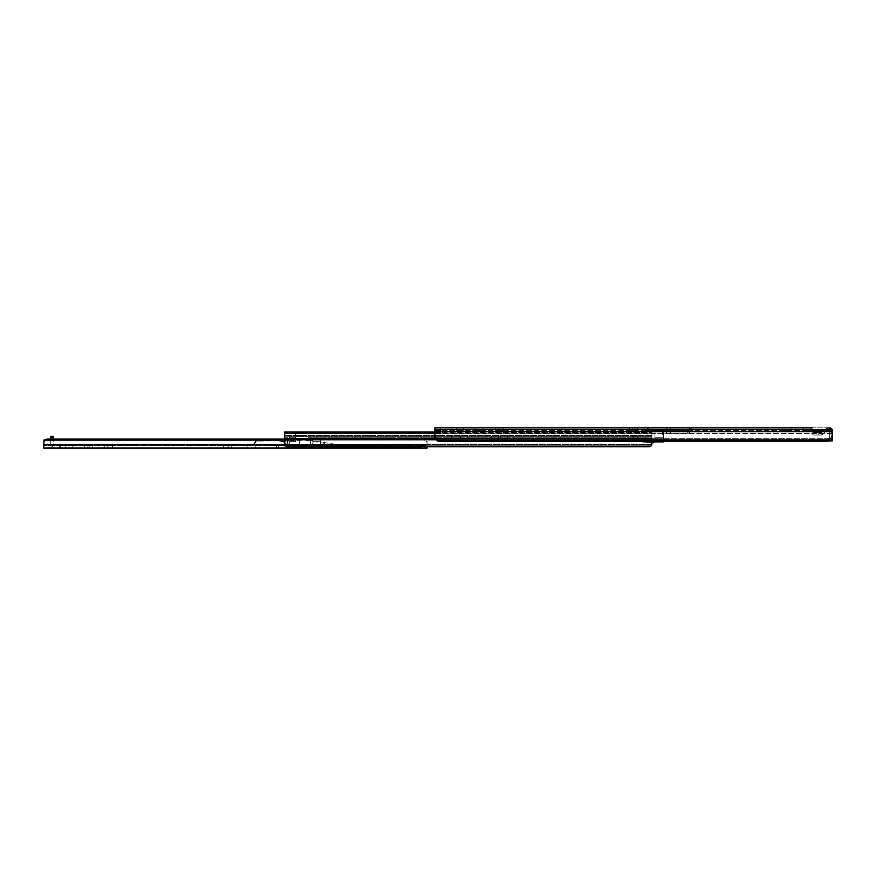 <?xml version="1.0" encoding="UTF-8"?>
<svg xmlns="http://www.w3.org/2000/svg" width="876" height="876" viewBox="0 0 876 876"><rect width="100%" height="100%" fill="white"/><g stroke="black" fill="none" stroke-linecap="round" stroke-linejoin="round"><path stroke-width="0.66" stroke-dasharray="4.38 3.29" d="M503.623 430.335L498.849 430.335L503.623 430.335L503.623 427.827L500.097 427.827L503.623 427.827M637.684 430.335L632.91 430.335L637.684 430.335L637.684 427.827L634.158 427.827L637.684 427.827M434.868 430.904L434.868 427.827L434.868 431.025L434.868 427.827L434.868 430.904L440.814 431.025L434.868 431.025L440.814 431.025L440.814 427.827L434.868 427.827L827.196 427.827L827.196 430.335L820.845 430.335L827.196 430.401L824.305 430.401L827.196 427.871L824.305 430.401L434.868 430.335L440.814 430.335L440.814 433.302L434.868 433.302L440.814 433.302L440.814 430.335L440.814 432.952L440.814 430.335L440.814 430.904L434.868 430.904M463.262 430.335L456.221 430.335L463.262 430.335L463.262 427.827L456.221 427.827L463.262 427.827L463.262 430.335M483.125 430.335L476.095 430.335L483.125 430.335L483.125 427.827L476.095 427.827L483.125 427.827L483.125 430.335M498.849 430.335L495.334 430.335L498.849 430.335L498.849 427.827L500.097 427.827L495.334 427.827L498.849 427.827L498.849 430.335M632.91 430.335L629.395 430.335L632.91 430.335L632.91 427.827L634.158 427.827L629.395 427.827L632.91 427.827L632.91 430.335M790.984 430.335L783.943 430.335L790.984 430.335L790.984 427.827L783.943 427.827L790.984 427.827L790.984 430.335M810.847 430.335L803.807 430.335L810.847 430.335L810.847 427.827L803.807 427.827L810.847 427.827L810.847 430.335M827.152 427.871L821.874 432.525L812.808 432.525L821.874 432.525L821.874 435.033L812.808 435.033L821.874 435.033L827.196 430.401L824.305 430.401L821.874 432.525L812.808 432.525L812.808 435.033L812.808 432.525L821.874 432.525L824.305 430.401L811.548 430.401L811.548 427.871L811.548 430.401L434.868 430.335L440.814 430.335L434.868 430.335L440.814 430.335L440.814 427.827L434.868 427.827L434.868 437.146L434.868 434.189L436.576 438.756A4.698 3.318 0 0 0 439.566 439.511A4.698 3.318 0 0 1 436.576 438.756L434.868 434.189L434.868 437.146L436.576 440.529A4.698 3.318 180 0 0 439.566 441.285L439.566 439.511L439.566 441.285L663.493 441.285L663.493 430.959L663.493 438.777L654.941 438.777L663.493 438.777L662.552 430.959L654.941 430.959L654.941 438.777L627.512 438.777L653.638 438.777L653.638 439.511L653.638 438.777L654.941 438.777L654.941 437.223L654.941 438.777L654.941 437.223L663.493 437.223L654.941 437.223L663.493 437.223L654.941 437.223L654.941 430.959L663.493 430.959L663.493 441.909L653.638 441.909L653.638 442.643L653.638 441.646L640.783 441.909L653.638 441.909L654.887 440.967L654.887 438.777L654.799 441.285M829.66 430.335L827.196 430.335L821.874 435.033L827.196 430.335L821.874 435.033L812.808 435.033L821.874 435.033L827.196 430.335L831.565 430.335L828.915 430.335L831.565 430.335L829.66 430.335L830.13 431.014L829.66 430.335M692.982 430.335L670.315 430.335L692.982 430.335L687.649 433.773L670.315 433.773L687.649 433.773L692.982 430.335M669.965 430.335L666.384 430.335L669.965 430.335L669.965 427.827L666.384 427.827L666.943 430.335L651.733 430.335L666.943 430.335L666.943 427.827L646.05 427.827L670.315 427.827L669.965 430.335M646.05 430.335L651.733 430.335L646.05 430.335L653.868 433.773L666.943 433.773L653.868 433.773L646.05 430.335M651.733 430.335L646.05 427.827L653.868 431.277L666.943 431.277L666.384 433.773L670.315 433.773L666.384 433.773L666.943 431.277L653.868 431.277L651.733 430.335M824.425 430.28L827.196 427.827L812.271 427.827M832.2 433.138L830.13 431.014L832.2 433.489L832.2 429.59L832.2 433.138M434.868 431.43L434.868 433.489L434.868 430.335L434.868 431.43L830.634 431.43L434.868 431.43M827.502 441.285L827.502 439.511A4.698 3.318 0 0 0 830.492 438.756A4.698 3.318 0 0 1 827.502 439.511L827.502 441.285A4.698 3.318 180 0 0 830.492 440.529L832.2 437.146L832.2 430.335L832.2 440.967L829.692 440.967L829.692 431.112L829.692 440.902M832.2 434.189L830.492 438.756L832.2 434.189M827.502 439.511L439.566 439.511L827.502 439.511M434.868 431.726L832.2 431.726L831.893 429.207L829.66 427.827L827.196 427.827L827.196 430.335M831.565 428.966L831.565 430.335L831.565 428.671L829.692 427.827L830.13 431.014L830.13 428.211M689.675 427.827L670.315 427.827L690.025 427.827L689.675 429.963L689.675 427.827M692.982 427.827L690.025 427.827L692.982 427.827L690.025 429.744L692.982 427.827M440.814 427.827L434.868 427.827L440.814 427.827L440.814 430.335L440.814 427.827M434.868 430.335L434.868 432.952L434.868 430.335M831.565 428.671A2.508 2.508 0 0 1 832.2 430.335A2.508 2.508 0 0 0 831.959 429.273M828.915 430.335A0.777 0.777 0 0 1 829.692 431.112A0.777 0.777 0 0 0 828.915 430.335M821.874 432.525L821.874 435.033L823.495 433.598M666.384 427.827L666.384 430.335L666.384 427.827M666.384 431.277L666.384 433.773L666.384 431.277L687.649 431.277L687.649 433.773L687.649 431.277L666.384 431.277M687.649 431.277L689.105 430.335L687.649 431.277M803.807 427.827L803.807 430.335L803.807 427.827M783.943 427.827L783.943 430.335L783.943 427.827M476.095 427.827L476.095 430.335L476.095 427.827M456.221 427.827L456.221 430.335L456.221 427.827M464.225 438.777L308.089 438.777L308.089 437.737L308.089 438.777L464.225 438.777M467.883 436.281L451.458 436.281L467.883 436.281L467.883 438.777M504.116 438.777L651.919 438.777L504.116 438.777M507.762 436.281L491.337 436.281L507.762 436.281L507.762 438.777M638.462 436.281L632.209 436.281L638.462 436.281L638.462 438.777L632.209 438.777L638.462 438.777L638.462 440.661L632.209 440.661L638.462 440.661M632.209 436.281L632.209 440.661M289.31 436.248L295.573 436.248L295.573 433.565L308.089 433.565L308.089 436.281L651.919 436.281L308.089 436.281L308.089 433.565L295.573 433.565L295.573 436.281L289.31 436.281L289.31 438.777L289.31 436.281L289.31 438.777L284.623 438.777L284.623 437.737L284.623 438.777L295.573 438.777L295.573 437.737L295.573 438.646L289.31 438.646L289.31 441.603L289.31 438.777L295.573 438.777L295.573 436.281L284.623 436.171L289.31 436.248L289.31 438.646L295.573 438.646L295.573 441.603L289.31 441.603L295.573 441.603L295.573 440.037L289.31 440.037M651.919 437.737L651.919 435.339L651.919 437.737L308.089 437.737L308.089 436.456L295.573 436.456L295.573 437.737L295.573 436.456L308.089 436.456L308.089 437.737L651.919 437.737M434.868 432.054L651.919 432.054L651.919 432.843L651.919 432.054L284.623 432.054L284.623 436.171L284.623 432.459L651.919 432.459L284.623 432.054L284.623 433.302L651.919 433.302L434.868 433.302M424.707 446.738L424.707 448.173L427.05 448.173L427.05 445.665L422.812 445.665L427.05 445.665L427.05 446.738L287.755 446.738A3.132 2.212 180 0 1 285.653 446.158L284.623 444.165L284.623 438.569L651.919 438.569L651.919 439.829L651.919 432.843L651.919 438.569L435.054 438.569M651.919 442.982L651.919 442.019L650.89 444.395L651.919 440.004L651.919 444.165L651.919 439.829L435.722 439.829M284.623 439.829L651.919 439.829L651.919 441.285M648.788 444.964L287.755 444.964A3.132 2.212 0 0 1 285.653 444.395L284.623 442.019L284.623 435.273L284.623 442.019L285.653 444.395A3.132 2.212 0 0 0 287.755 444.964L287.755 446.738L287.755 444.964L648.788 444.964A3.132 2.212 0 0 0 650.89 444.395A3.132 2.212 0 0 1 648.788 444.964L648.788 446.738L648.788 444.964M651.919 440.004L284.623 440.004L651.919 440.004L651.919 438.668L284.623 438.668L651.919 438.668L651.919 435.273L651.919 440.004M651.656 445.326L650.89 446.158A3.132 2.212 180 0 1 648.788 446.738M284.623 438.569L284.623 433.302M651.919 432.054L284.623 432.054L651.919 432.054M651.919 432.459L651.919 436.171L651.919 432.459M284.623 444.165L284.623 442.019L284.623 444.165M295.573 436.248L295.573 438.646L295.573 436.281L289.31 436.281L308.045 436.281L308.045 439.5L308.045 436.281L295.606 436.281L295.606 439.5L308.045 439.5L295.606 439.5L295.606 436.281L295.573 440.037M295.573 433.565L295.573 436.456L295.573 433.565M308.089 433.565L308.089 436.456L308.089 433.565M632.209 438.777L638.462 438.777L632.209 438.777M643.159 440.661L640.903 440.661L640.903 441.909L640.903 440.661L627.512 440.661L643.159 440.661L643.159 441.909M627.512 440.661L627.512 438.777M641.035 441.931L652.554 442.818L641.035 441.931L641.035 438.799L650.66 439.872L650.66 443.004L650.66 439.872L653.638 439.511L653.638 438.777L653.638 439.511L651.47 439.872L651.47 443.004L651.47 439.872L641.035 438.799L641.035 441.931M652.554 441.285L652.554 439.697L652.554 442.818L653.638 442.643L653.638 441.909M662.552 434.868L663.493 435.679L663.493 430.959L654.941 430.959L654.941 437.223L654.941 430.959L663.493 430.959L662.552 430.959L662.552 434.868L663.493 434.868L662.552 434.868M640.498 441.603L640.805 440.661L629.855 440.661L629.855 441.285L640.805 441.285L630.173 441.603M637.29 436.128L633.381 436.128L637.29 436.128L637.29 438.624L633.381 438.624L637.29 438.624M633.381 436.128L633.381 438.624M638.385 438.624L632.286 438.624L638.385 438.624L638.385 440.661L632.286 440.661L638.385 440.661M632.286 438.624L632.286 440.661M629.855 440.661L640.805 440.661L640.783 438.777L640.783 440.661M320.638 445.139L320.331 439.358L320.638 445.139M287.481 445.457A2.814 2.814 0 0 1 284.656 442.643L284.656 442.643A2.814 2.814 0 0 0 287.481 445.457L320.331 445.457L287.481 445.457L287.481 439.358A2.814 2.814 0 0 0 284.656 442.172A2.814 2.814 0 0 1 287.481 439.358L299.526 439.741L299.526 445.074L310.476 445.074C313.926 443.289 313.926 441.515 310.476 439.741L308.045 439.741L308.045 438.624L308.045 439.741L320.331 439.358L310.476 439.741C313.926 441.515 313.926 443.289 310.476 445.074L299.526 445.074L299.526 439.741L308.045 439.741L295.606 439.741L295.606 438.624L295.606 439.741L287.481 439.358L287.481 445.457L285.05 443.136L285.05 441.668L287.481 439.916C290.361 441.57 290.361 443.234 287.481 444.899C290.361 443.234 290.361 441.57 287.481 439.916L285.05 441.668L285.05 443.136L287.481 445.457M295.606 438.624L308.045 438.624L295.606 438.624M287.01 445.019L287.01 439.785L287.01 445.019M285.05 443.136L285.05 441.668L285.05 443.136M310.476 445.074L310.476 439.741L310.476 445.074M299.526 445.074L299.526 439.741L299.526 445.074M348.352 446.913L348.352 448.173L341.782 448.173L341.782 446.913L348.352 446.913L341.782 446.913M364 446.913L364 448.173L357.43 448.173L357.43 446.913L364 446.913L357.43 446.913M368.391 444.57L370.384 444.57L368.391 444.57M352.743 444.57L354.747 444.57L352.743 444.57M352.743 445.665L355.054 445.665L352.743 445.665M368.391 445.665L370.701 445.665L368.391 445.665M72.193 445.665L72.193 448.173L65.153 448.173L65.153 445.665L72.193 445.665L65.153 445.665M92.681 445.665L92.681 448.173L84.392 448.173L89.166 448.173L89.166 445.665L92.681 445.665L87.918 445.665L89.166 445.665L89.166 448.173M112.555 445.665L112.555 448.173L104.255 448.173L109.029 448.173L109.029 445.665L112.555 445.665L107.781 445.665L109.029 445.665L109.029 448.173M231.746 445.665L231.746 448.173L223.457 448.173L228.231 448.173L228.231 445.665L231.746 445.665L226.983 445.665L228.231 445.665L228.231 448.173M390.685 445.665L390.685 448.173L382.385 448.173L387.159 448.173L387.159 445.665L390.685 445.665L385.911 445.665L387.159 445.665L387.159 448.173M284.897 448.173L284.897 445.665L276.553 445.665L284.897 445.665L284.897 448.173L276.553 448.173L286.879 448.173L286.879 445.665L284.897 445.665L286.879 445.665M370.701 446.913L370.701 448.173L366.08 448.173L366.08 446.913L370.701 446.913L366.08 446.913M355.054 446.913L355.054 448.173L350.444 448.173L350.444 446.913L355.054 446.913L350.444 446.913M358.832 446.913L358.832 444.888L362.587 444.888L362.587 445.665L358.832 445.665L362.587 445.665L358.832 445.665L362.587 445.665L362.587 446.913L358.832 446.913L362.587 446.913M343.195 446.913L343.195 444.888L346.94 444.888L346.94 445.665L343.195 445.665L346.94 445.665L343.195 445.665L346.94 445.665L346.94 446.913L343.195 446.913L346.94 446.913M255.277 448.173L247.141 448.173L255.277 448.173L255.277 445.665L247.141 445.665L255.277 445.665L255.277 448.173M59.239 448.173L59.239 445.665L60.411 445.665L59.239 445.665L59.239 448.173L50.688 448.173L53.184 445.665L59.239 445.665L53.184 445.665L50.688 448.173M60.411 448.173L60.411 445.665L60.411 448.173L43.8 448.173L43.8 443.946C43.592 441.592 44.632 440.31 46.932 440.102L46.932 439.095L43.997 440.004L426.853 440.004L423.918 439.095L46.932 439.095M421.695 448.173L421.575 445.041L427.05 445.041L421.575 445.041L421.575 447.932L421.575 444.57L427.05 445.041L421.575 445.041L422.32 444.559L422.812 445.665L422.32 444.559L427.05 444.559L427.05 441.154L427.05 445.041L427.05 441.154L427.05 444.559L43.8 444.57L43.8 445.665L43.8 441.154L43.8 443.946M87.918 445.665L84.392 445.665L87.918 445.665L87.918 448.173L87.918 445.665M107.781 445.665L104.255 445.665L107.781 445.665L107.781 448.173L107.781 445.665M226.983 445.665L223.457 445.665L226.983 445.665L226.983 448.173L226.983 445.665M385.911 445.665L382.385 445.665L385.911 445.665L385.911 448.173L385.911 445.665M50.688 439.095L50.688 444.888L49.899 445.665L53.184 445.665L53.184 436.434L50.688 436.434L50.688 437.606L53.184 437.606M50.688 437.606L50.688 444.888L49.899 445.665L53.184 445.665L53.184 439.095M422.812 445.665L43.8 445.665L422.812 445.665M284.645 444.57L421.575 444.57L421.575 446.738M284.623 440.102L423.918 440.102L423.918 439.095L423.918 440.102C426.207 440.3 427.247 441.581 427.05 443.946C427.258 441.592 426.218 440.31 423.918 440.102L46.932 440.102M284.623 439.095L423.918 439.095L426.853 440.004L427.05 441.154L426.853 440.004L43.997 440.004M247.141 445.665L247.141 448.173L247.141 445.665M278.535 445.665L278.535 448.173L278.535 445.665M366.157 445.665L370.898 445.665L366.157 445.665L366.157 444.888L370.898 444.888L366.157 444.888M370.898 445.665L370.898 444.888M362.587 444.888L358.832 444.888M350.52 445.665L355.262 445.665L350.52 445.665L350.52 444.888L355.262 444.888L350.52 444.888M355.262 445.665L355.262 444.888M346.94 444.888L343.195 444.888M264.815 440.946L264.804 440.168L257.139 440.289L255.179 441.657L257.139 440.289L278.524 439.938L281.273 440.683L305.757 440.289L339.121 445.665L373.22 445.665L373.22 444.888L339.121 444.888L305.801 439.5L278.524 439.938L284.689 441.592L278.426 440.727L284.481 442.347L284.689 441.592L284.481 442.347L278.426 440.727L257.15 441.066L305.757 440.289L339.121 445.665L373.22 445.665L373.22 444.888L339.121 444.888L305.801 439.5L264.804 440.168L264.815 440.946M257.15 441.066L256.602 441.307L257.15 441.066M255.737 442.205L254.314 443.672L255.737 442.205L255.179 441.657L253.755 443.125L254.314 443.672L253.755 443.125L255.179 441.657L255.737 442.205M295.639 440.442L295.639 439.664L295.639 440.442M360.715 446.913L357.507 446.913L360.715 446.913M360.715 444.57L358.908 444.57L360.715 444.57M345.067 446.913L348.276 446.913L345.067 446.913M345.067 444.57L343.272 444.57L345.067 444.57M500.097 427.827L500.097 430.335L500.097 427.827M634.158 427.827L634.158 430.335L634.158 427.827M440.814 432.952L434.868 432.952L440.814 432.952M440.814 430.926L434.868 430.926L440.814 430.926M440.814 432.864L434.868 432.864L440.814 432.864M818.775 432.525L818.775 435.033L818.775 432.525M832.2 433.489L434.868 433.489L832.2 433.489M830.492 438.756L436.576 438.756L830.492 438.756M830.492 440.529L436.576 440.529M832.2 429.667L434.868 429.667M831.893 432.7L831.893 429.207L831.893 432.7M670.315 427.827L670.315 430.335L670.315 427.827M690.025 427.827L690.025 429.744L690.025 427.827M669.965 431.277L669.965 433.773L669.965 431.277M670.315 431.277L670.315 433.773L670.315 431.277M460.447 436.281L460.447 438.712L460.447 436.281M500.338 436.281L500.338 438.712L500.338 436.281M651.919 436.171L308.089 436.171L651.919 436.171M284.623 432.843L434.868 432.843M650.89 444.395L285.653 444.395L650.89 444.395M651.919 435.755L284.623 435.755L651.919 435.755M651.919 435.339L284.623 435.339L651.919 435.339M295.573 437.737L284.623 437.737L295.573 437.737M650.89 446.158L285.653 446.158M295.573 436.171L284.623 436.171L295.573 436.171M498.772 436.281L498.772 438.712L498.772 436.281M458.882 436.281L458.882 438.712L458.882 436.281M632.987 440.661L632.987 438.777L632.987 440.661M287.481 439.916L287.481 439.358L287.481 439.916M368.391 444.888L370.701 444.888L368.391 444.888M352.743 444.888L355.054 444.888L352.743 444.888M421.575 447.932L43.8 447.932M422.243 444.767L43.8 444.767L422.243 444.767M426.273 448.173L426.273 446.738M829.539 430.401L829.539 427.871L829.539 430.401M629.395 427.827L629.395 430.335M495.334 427.827L495.334 430.335M651.919 435.273L284.623 435.273L651.919 435.273M491.337 436.281L491.337 438.777M451.458 436.281L451.458 438.777M370.701 445.665L370.384 444.57M355.054 445.665L354.747 444.57M276.553 445.665L276.553 448.173M382.385 445.665L382.385 448.173M223.457 445.665L223.457 448.173M104.255 445.665L104.255 448.173M84.392 445.665L84.392 448.173M366.398 444.57L366.08 445.665M350.75 444.57L350.444 445.665M359.456 444.57L359.456 446.913M362.511 444.57L362.511 446.913M363.912 446.913L360.715 448.173L357.507 446.913M358.908 444.57L358.908 446.913M361.963 444.57L361.963 446.913M343.819 444.57L343.819 446.913M346.863 444.57L346.863 446.913M348.276 446.913L345.067 448.173L341.859 446.913M343.272 444.57L343.272 446.913M346.316 444.57L346.316 446.913"/><path stroke-width="1.31" d="M832.156 437.847L832.2 431.726L832.2 437.146L830.492 440.529L436.576 440.529A4.698 3.318 180 0 0 439.566 441.285L827.502 441.285L663.493 441.285L663.493 441.909L653.638 441.909M832.2 437.847L832.2 440.967L829.692 440.902M830.13 428.211L832.2 429.59L832.2 431.726L434.868 431.726L434.868 437.146L436.576 440.529M812.271 427.827L434.868 427.827L434.868 431.726M831.959 429.273A2.508 2.508 0 0 0 831.565 428.671L827.152 427.871M827.502 441.285A4.698 3.318 180 0 0 830.492 440.529M829.692 427.827L830.536 427.981M434.868 432.054L284.623 432.054L284.623 444.165L285.653 446.158A3.132 2.212 180 0 0 287.755 446.738L648.788 446.738A3.132 2.212 180 0 0 650.89 446.158L651.919 444.165L651.656 445.326M434.868 433.302L284.623 433.302M435.054 438.569L284.623 438.569M435.722 439.829L284.623 439.829M651.919 441.285L651.919 442.982M648.788 446.738L427.05 446.738L427.05 448.173L390.685 448.173M654.887 440.967L653.638 441.646L653.638 442.643L651.47 443.004M341.782 448.173L286.879 448.173M357.43 448.173L355.054 448.173M65.153 448.173L60.411 448.173M92.681 448.173L109.029 448.173M231.746 448.173L284.897 448.173M366.08 448.173L364 448.173M72.193 448.173L89.166 448.173M112.555 448.173L228.231 448.173M370.701 448.173L387.159 448.173M50.688 448.173L59.239 448.173M350.444 448.173L348.352 448.173M284.645 444.57L43.8 444.57L43.8 448.173L424.707 448.173L424.707 446.738M421.575 446.738L421.575 447.932L43.8 447.932M43.997 440.004L43.8 444.57L43.997 440.004L46.932 439.095L46.932 440.102C44.643 440.3 43.603 441.581 43.8 443.946M284.623 439.095L46.932 439.095M284.623 440.102L46.932 440.102M50.688 439.095L50.688 436.434L53.184 436.434L53.184 439.095M832.2 429.667L434.868 429.667M434.868 432.843L284.623 432.843M650.89 446.158L285.653 446.158M652.554 441.285L652.554 442.818M50.688 437.606L53.184 437.606M426.273 446.738L426.273 448.173"/></g></svg>
